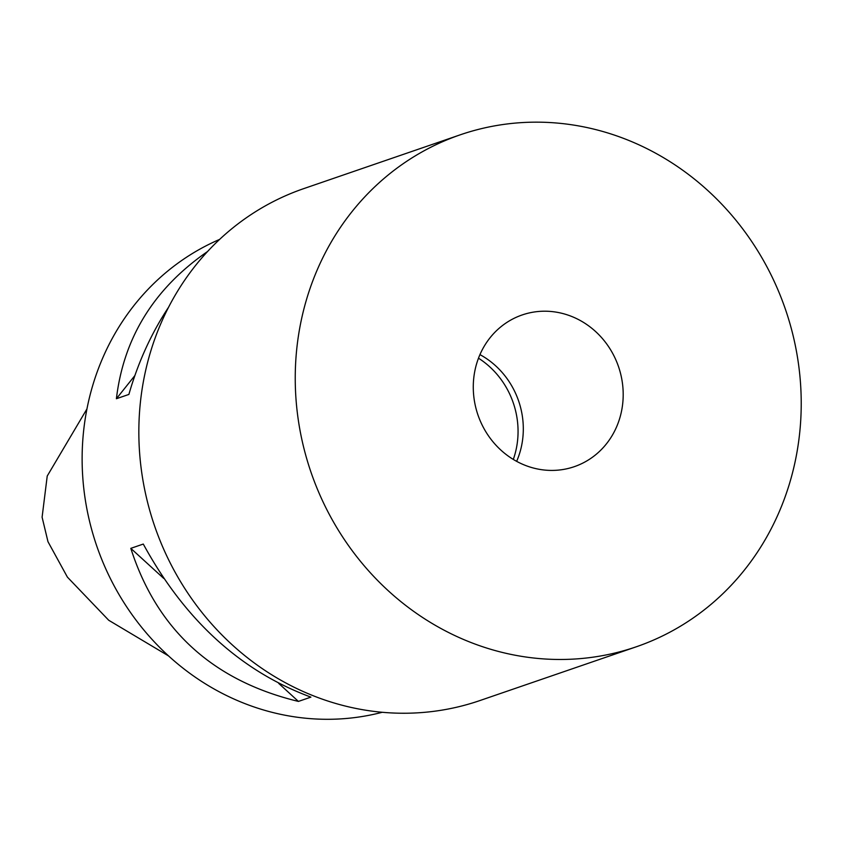 <?xml version="1.0" encoding="UTF-8"?>
<svg xmlns="http://www.w3.org/2000/svg" width="842" height="842" viewBox="0 0 842 842"><rect width="100%" height="100%" fill="white"/><g stroke="black" fill="none" stroke-linecap="round" stroke-linejoin="round"><path stroke-width="1.26" d="M478.488 358.187A82.211 76.169 -109 0 1 513.304 459.427M799.9 375.953A270.703 250.811 -109 0 1 636.257 646.803A270.703 250.811 -109 0 1 311.045 472.362A270.703 250.811 -109 0 1 460.216 134.825A270.703 250.811 -109 0 1 799.9 375.953M622.806 386.415A80.211 74.317 71 0 0 522.156 314.961A80.211 74.317 71 0 0 473.667 395.214A80.211 74.317 71 0 0 574.318 466.668A80.211 74.317 71 0 0 622.806 386.415M460.216 134.825L303.815 188.597A270.703 250.811 71 0 0 154.654 526.145A270.703 250.811 71 0 0 479.856 700.576L636.257 646.803M479.94 354.619A80.211 74.317 -109 0 1 516.641 461.353M207.595 251.495C154.075 288.522 123.679 337.6 116.396 398.729L134.878 375.564M168.61 307.172C151.339 333.295 138.099 362.376 128.879 394.435L116.396 398.729M163.695 578.38L130.805 548.352C156.917 629.679 212.794 680.704 298.426 701.418L278.67 683.367M298.426 701.418L310.908 697.123C240.654 671.127 184.777 620.101 143.287 544.058L130.805 548.352M219.625 239.402A250.653 232.234 71 0 0 96.767 546.048A250.653 232.234 71 0 0 382.226 712.29M86.958 408.917L47.226 476.035L42.1 517.209L47.983 541.711L67.402 577.117L108.734 620.27L168.495 655.886"/></g></svg>
